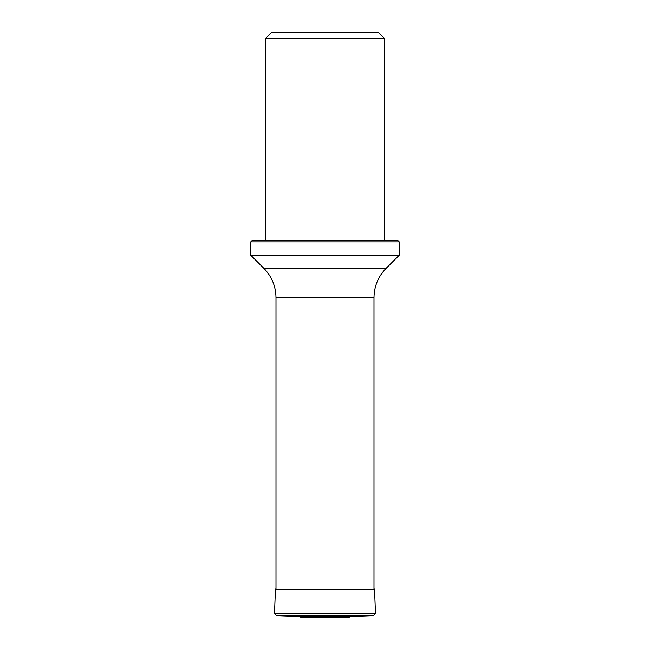 <?xml version="1.0" encoding="UTF-8"?>
<svg xmlns="http://www.w3.org/2000/svg" width="650" height="650" viewBox="0 0 650 650"><rect width="100%" height="100%" fill="white"/><g stroke="black" fill="none" stroke-linecap="round" stroke-linejoin="round"><path stroke-width="0.97" d="M265.606 38.439L384.394 38.439L378.454 32.5L271.546 32.5L265.606 38.439L265.606 240.37M250.762 241.857L252.241 240.37L397.759 240.37L399.238 241.857L250.762 241.857L250.762 255.222L399.238 255.222L386.173 268.287C378.227 276.477 374.164 286.276 374.002 297.684L275.998 297.684L275.998 589.81M275.998 588.356L275.405 589.81L274.527 613.478L276.729 615.859L299.918 616.696L350.082 616.696L373.271 615.859L375.473 613.478L374.595 589.81L374.002 588.356M322.018 617.5L299.918 616.696M275.998 297.684C275.836 286.276 271.773 276.477 263.827 268.287L386.173 268.287M275.405 589.81L374.595 589.81M274.527 613.478L375.473 613.478M276.729 615.859L373.271 615.859M300.43 617.004L350.082 616.696M300.861 617.134L349.57 617.004M374.002 297.684L374.002 589.81M384.394 38.439L384.394 240.37M263.827 268.287L250.762 255.222M399.238 241.857L399.238 255.222M349.139 617.134L327.982 617.5"/></g></svg>
